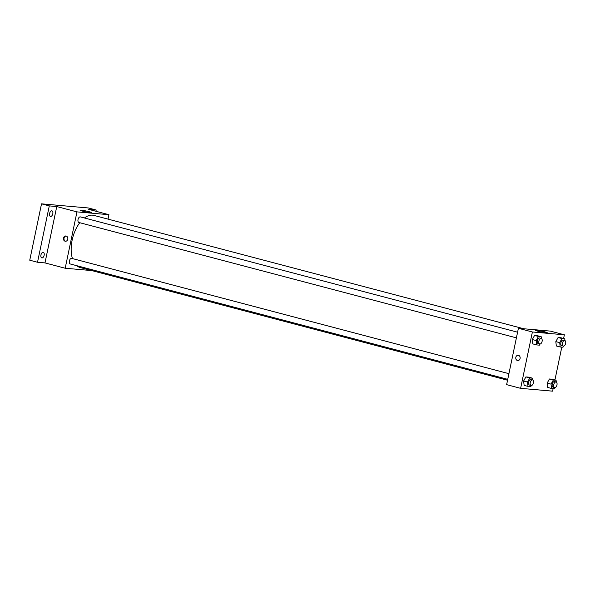 <?xml version="1.0" encoding="UTF-8"?>
<svg xmlns="http://www.w3.org/2000/svg" width="595" height="595" viewBox="0 0 595 595"><rect width="100%" height="100%" fill="white"/><g stroke="black" fill="none" stroke-linecap="round" stroke-linejoin="round"><path stroke-width="0.89" d="M91.771 270.584L65.19 268.241L44.982 262.908L37.522 262.254L29.75 260.201L41.524 203.84L88.424 207.982L96.197 210.028L95.936 211.27M41.955 257.933A2.886 1.592 -75.2 0 1 41.806 257.91A2.886 1.592 -75.2 0 1 40.973 254.846A2.886 1.592 -75.2 0 1 43.13 252.302A2.886 1.592 -75.2 0 1 43.279 252.325A2.886 1.592 -75.2 0 1 44.112 255.389A2.886 1.592 -75.2 0 1 41.955 257.933M50.62 216.454A2.886 1.592 -75.2 0 1 50.471 216.431A2.886 1.592 -75.2 0 1 49.638 213.367A2.886 1.592 -75.2 0 1 51.795 210.823A2.886 1.592 -75.2 0 1 51.944 210.846A2.886 1.592 -75.2 0 1 52.776 213.91A2.886 1.592 -75.2 0 1 50.62 216.454M44.982 262.908L56.756 206.554L49.296 205.892L41.524 203.84M37.522 262.254L49.296 205.892M65.19 268.241L76.963 211.88L56.756 206.554M76.963 211.88L108.937 214.698L88.729 209.373L96.197 210.028M82.638 211.151A5.995 0.469 -168.2 0 1 80.087 210.221A5.995 0.469 -168.2 0 1 86.052 210.987A5.995 0.469 -168.2 0 1 91.823 212.668A5.995 0.469 -168.2 0 1 88.648 212.43A5.995 0.469 -168.2 0 1 82.638 211.151M79.782 222.716A26.954 14.83 104.8 0 0 72.144 240.149A26.954 14.83 104.8 0 0 72.441 258.572M76.733 265.682A26.954 14.83 104.8 0 0 80.191 267.527L507.557 380.227M523.801 328.767L93.936 215.405A26.954 14.83 104.8 0 0 84.438 217.971M108.937 214.698L108.015 219.124M508.926 373.675L71.698 258.379A2.886 1.592 104.8 0 0 69.362 261.034A2.886 1.592 104.8 0 0 70.225 263.964L507.743 379.335M516.408 337.856L78.897 222.485A2.886 1.592 -75.2 0 1 78.094 219.287A2.886 1.592 -75.2 0 1 80.37 216.9L517.591 332.196M67.77 239.19A2.648 2.202 95 0 1 65.405 241.258A2.648 2.202 95 0 1 63.442 238.431A2.648 2.202 95 0 1 65.867 235.984A2.648 2.202 95 0 1 67.77 239.19M65.673 241.265A2.648 2.202 95 0 1 63.985 238.476A2.648 2.202 95 0 1 66.134 236.029M553.127 388.617L552.599 391.16L520.618 388.334L506.628 384.645L518.401 328.291L550.382 331.11L564.372 334.799L563.599 338.481M556.325 345.97L555.827 341.619L558.095 337.514L560.862 337.759L558.095 337.514L555.827 341.619L556.325 345.97L560.215 346.997L559.709 342.646L561.978 338.54L564.752 338.786L564.952 340.578M524.128 385.374L523.622 381.023L525.891 376.918L528.665 377.163L525.891 376.918L523.622 381.023L524.128 385.374L528.01 386.4L527.512 382.049L529.781 377.944L532.547 378.189L532.756 379.982M561.792 347.13L554.934 379.96M520.618 388.334L532.391 331.98L564.372 334.799M547.66 387.449L547.162 383.098L549.43 378.993L552.197 379.238L549.43 378.993L547.162 383.098L547.66 387.449L551.55 388.476L551.044 384.125L553.313 380.019L556.08 380.264L556.288 382.057M532.793 343.895L532.294 339.544L534.563 335.439L537.33 335.684L534.563 335.439L532.294 339.544L532.793 343.895L536.683 344.921L536.177 340.571L538.445 336.465L541.212 336.711L541.42 338.503M532.391 331.98L518.401 328.291M538.066 331.251A5.995 0.469 -168.2 0 1 535.522 330.314A5.995 0.469 -168.2 0 1 541.487 331.08A5.995 0.469 -168.2 0 1 547.251 332.769A5.995 0.469 -168.2 0 1 544.083 332.531A5.995 0.469 -168.2 0 1 538.066 331.251M520.097 358.465A2.648 2.202 95 0 1 517.724 360.54A2.648 2.202 95 0 1 515.768 357.707A2.648 2.202 95 0 1 518.193 355.267A2.648 2.202 95 0 1 520.097 358.465M517.724 360.54A2.648 2.202 95 0 1 515.768 357.707A2.648 2.202 95 0 1 518.193 355.267M540.067 344.044L539.449 345.159L536.683 344.921M541.234 338.429L539.68 338.02A2.886 1.592 104.8 0 0 537.345 340.675A2.886 1.592 104.8 0 0 538.207 343.605L539.762 344.014A2.886 1.592 104.8 0 0 542.038 341.627A2.886 1.592 104.8 0 0 541.234 338.429A2.886 1.592 104.8 0 0 538.899 341.084A2.886 1.592 104.8 0 0 539.762 344.014M536.177 340.571L532.294 339.544M538.445 336.465L534.563 335.439M541.212 336.711L537.33 335.684M563.599 346.119L562.982 347.242L560.215 346.997M564.774 340.504L563.22 340.095A2.886 1.592 104.8 0 0 560.884 342.75A2.886 1.592 104.8 0 0 561.747 345.68L563.301 346.089A2.886 1.592 104.8 0 0 565.57 343.702A2.886 1.592 104.8 0 0 564.774 340.504A2.886 1.592 104.8 0 0 562.439 343.159A2.886 1.592 104.8 0 0 563.301 346.089M559.709 342.646L555.827 341.619M561.978 338.54L558.095 337.514M564.752 338.786L560.862 337.759M531.402 385.523L530.785 386.646L528.01 386.4M532.57 379.915L531.015 379.498A2.886 1.592 104.8 0 0 528.68 382.154A2.886 1.592 104.8 0 0 529.543 385.084L531.097 385.493A2.886 1.592 104.8 0 0 533.373 383.113A2.886 1.592 104.8 0 0 532.57 379.915A2.886 1.592 104.8 0 0 530.234 382.563A2.886 1.592 104.8 0 0 531.097 385.493M527.512 382.049L523.622 381.023M529.781 377.944L525.891 376.918M532.547 378.189L528.665 377.163M554.934 387.598L554.317 388.721L551.55 388.476M556.109 381.99L554.555 381.581A2.886 1.592 104.8 0 0 552.22 384.229A2.886 1.592 104.8 0 0 553.082 387.159L554.637 387.576A2.886 1.592 104.8 0 0 556.905 385.188A2.886 1.592 104.8 0 0 556.109 381.99A2.886 1.592 104.8 0 0 553.774 384.638A2.886 1.592 104.8 0 0 554.637 387.576M551.044 384.125L547.162 383.098M553.313 380.019L549.43 378.993M556.08 380.264L552.197 379.238"/></g></svg>
